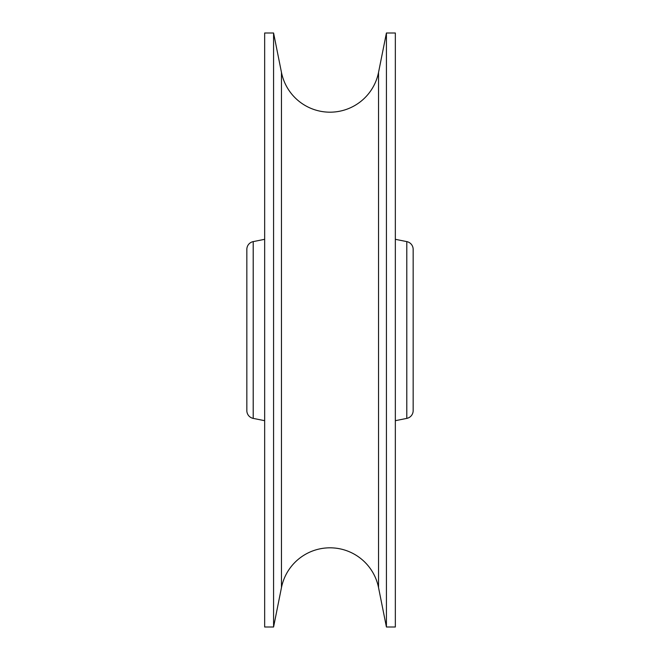 <?xml version="1.0" encoding="UTF-8"?>
<svg xmlns="http://www.w3.org/2000/svg" width="660" height="660" viewBox="0 0 660 660"><rect width="100%" height="100%" fill="white"/><g stroke="black" fill="none" stroke-linecap="round" stroke-linejoin="round"><path stroke-width="0.99" d="M386.422 627L378.535 587.59A49.5 49.5 0 0 0 281.465 587.59L281.465 72.41A49.5 49.5 0 0 0 378.535 72.41L386.422 33L395.34 33L395.34 627L386.422 627L386.422 33M253.209 241.609L253.209 418.39A7.92 7.92 0 0 1 246.84 410.627L246.84 249.373A7.92 7.92 0 0 1 253.209 241.609L264.66 239.316M406.791 418.39L406.791 241.609A7.92 7.92 0 0 1 413.16 249.373L413.16 410.627A7.92 7.92 0 0 1 406.791 418.39L395.34 420.684M406.791 241.609L395.34 239.316M253.209 418.39L264.66 420.684M273.578 627L273.578 33L264.66 33L264.66 627L273.578 627L281.465 587.59M281.465 72.41L273.578 33M378.535 587.59L378.535 72.41"/></g></svg>
